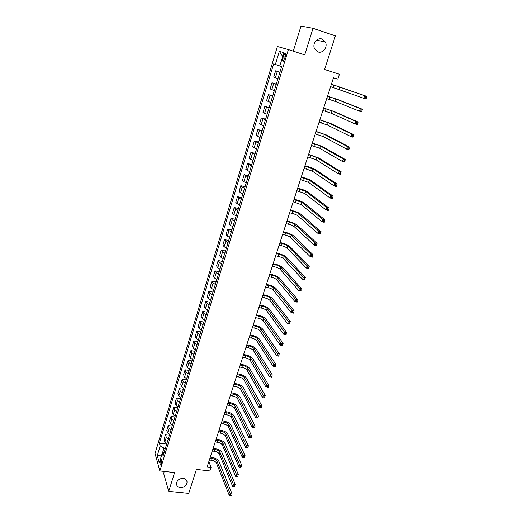 <?xml version="1.0" encoding="UTF-8"?>
<svg xmlns="http://www.w3.org/2000/svg" width="522" height="522" viewBox="0 0 522 522"><rect width="100%" height="100%" fill="white"/><g stroke="black" fill="none" stroke-linecap="round" stroke-linejoin="round"><path stroke-width="0.78" d="M183.202 478.413C185.512 478.785 186.804 479.979 187.078 482.002C186.661 485.538 184.41 487.378 180.325 487.528C177.982 487.163 176.677 485.956 176.423 483.894C176.873 480.37 179.131 478.543 183.202 478.413M322.054 39.052L325.395 42.08C328.025 46.98 322.87 53.812 317.989 51.926L314.538 48.729C312.065 43.822 317.232 37.153 322.054 39.052M161.305 463.914C161.885 461.2 161.8 459.784 161.044 459.66L160.43 460.848C159.849 463.556 159.934 464.971 160.691 465.102L161.305 463.914M164.28 471.444L163.667 473.428L168.737 491.359L188.749 493.381L196.429 469.422L209.916 470.942L211.077 467.379L208.859 461.578M277.404 46.517L155.034 453.481L159.869 470.955L288.385 49.597L277.404 46.517M288.385 49.597L304.717 54.888L312.998 28.305L300.985 26.1L293.286 51.182M312.998 28.305L335.372 35.881L324.593 69.504L339.424 74.254L337.838 79.122L333.499 77.745L207.123 466.922L211.077 467.379M283.59 55.743L282.924 57.942C282.311 60.389 282.441 61.485 283.309 61.237L285.469 56.324C286.082 53.87 285.952 52.774 285.084 53.022L283.59 55.743L285.462 56.343M279.838 65.955L273.645 63.899L159.393 443.185L166.707 444.085M275.348 64.5L279.329 51.319L283.87 52.67L279.799 66.079L281.593 66.712L163.105 455.902L162.27 453.044L159.301 462.838L157.272 455.602L160.195 445.925L159.393 443.185M168.737 491.359L174.589 472.573L159.869 470.955M165.415 448.32L163.96 448.144L162.512 452.913M279.877 72.343L275.596 70.829L279.923 72.18M166.818 443.713L164.887 442.017L164.065 439.296L165.481 434.624L169.435 435.126M169.578 434.643L167.634 432.966L166.792 430.291L168.214 425.58L172.182 426.102M172.358 425.508L170.4 423.844L169.539 421.215L170.975 416.465L174.948 417.006M175.164 416.302L173.193 414.651L172.306 412.067L173.754 407.277L177.741 407.839M177.989 407.016L175.999 405.392L175.098 402.847L176.553 398.025L180.547 398.606M180.834 397.666L178.831 396.054L177.911 393.555L179.379 388.701L183.385 389.295M183.705 388.244L181.689 386.645L180.742 384.199L182.224 379.298L186.237 379.918M186.595 378.744L184.566 377.165L183.6 374.763L185.088 369.83L189.114 370.463M189.512 369.165L187.463 367.612L186.478 365.256L187.979 360.278L192.018 360.937M192.448 359.514L190.386 357.981L189.375 355.671L190.895 350.66L194.941 351.339M195.411 349.786L193.329 348.272L192.298 346.014L193.832 340.957L197.884 341.662M198.399 339.979L196.298 338.484L195.248 336.279L196.787 331.183L200.853 331.907M201.407 330.093L199.293 328.619L198.216 326.465L199.769 321.33L203.848 322.074M204.441 320.13L202.308 318.674L201.211 316.573L202.777 311.399L206.862 312.163M207.495 310.088L205.348 308.652L204.226 306.603L205.805 301.39L209.909 302.179M210.581 299.961L208.415 298.551L207.273 296.555L208.865 291.296L212.969 292.105M213.687 289.749L211.508 288.359L210.34 286.421L211.945 281.117L216.062 281.952M216.819 279.459L214.627 278.089L213.433 276.21L215.051 270.859L219.175 271.721M219.984 269.078L217.765 267.74L216.545 265.907L218.176 260.524L222.32 261.405M223.168 258.618L220.93 257.3L219.69 255.526L221.335 250.097L225.484 251.004M226.378 248.067L224.127 246.769L222.861 245.059L224.519 239.585L228.675 240.512M229.615 237.432L227.344 236.159L226.052 234.508L227.722 228.982L231.898 229.941M232.884 226.705L230.593 225.458L229.275 223.866L230.959 218.3L235.141 219.279M236.179 215.886L233.869 214.666L232.525 213.139L234.221 207.521L238.417 208.526M239.494 204.976L237.171 203.782L235.794 202.314L237.51 196.657L241.719 197.688M242.847 193.975L240.498 192.807L239.102 191.404L240.825 185.695L245.046 186.759M246.221 182.883L243.859 181.741L242.43 180.403L244.172 174.648L248.4 175.738M249.627 171.692L245.79 169.311L247.545 163.503L251.787 164.619M253.066 160.411L249.177 158.12L250.945 152.267L255.199 153.409M256.53 149.031L252.589 146.839L254.377 140.933L258.638 142.101M260.028 137.547L256.034 135.452L257.842 129.495L262.109 130.696M263.551 125.965L259.512 123.975L261.333 117.965L265.613 119.192M267.107 114.285L263.016 112.4L264.85 106.338L269.143 107.597M270.696 102.501L266.553 100.72L268.399 94.606L272.706 95.891M274.311 90.613L270.115 88.936L271.982 82.77L276.301 84.088M277.965 78.62L273.717 77.054L275.596 70.829M276.21 84.394L271.982 82.77M272.569 96.335L268.399 94.606M268.967 108.171L264.85 106.338M265.398 119.903L261.333 117.965M261.855 131.537L257.842 129.495M258.344 143.074L254.377 140.933M254.86 154.505L250.945 152.267M251.415 165.839L247.545 163.503M247.989 177.075L244.172 174.648M244.596 188.22L242.241 187.065L240.825 185.695M241.236 199.267L238.9 198.086L237.51 196.657M237.901 210.222L235.579 209.015L234.221 207.521M234.593 221.087L232.29 219.853L230.959 218.3M231.311 231.866L229.034 230.607L227.722 228.982M228.062 242.547L225.798 241.262L224.519 239.585M224.832 253.144L222.587 251.832L221.335 250.097M221.635 263.649L219.41 262.318L218.176 260.524M218.464 274.07L216.252 272.719L215.051 270.859M215.312 284.412L213.126 283.035L211.945 281.117M212.193 294.662L210.02 293.26L208.865 291.296M209.1 304.828L206.94 303.412L205.805 301.39M206.027 314.916L203.887 313.474L202.777 311.399M202.98 324.925L200.859 323.457L199.769 321.33M199.959 334.85L197.851 333.362L196.787 331.183M196.964 344.696L194.876 343.189L193.832 340.957M193.988 354.464L191.913 352.937L190.895 350.66M191.039 364.154L188.984 362.614L187.979 360.278M188.109 373.772L186.067 372.206L185.088 369.83M185.206 383.311L183.183 381.726L182.224 379.298M182.322 392.772L180.318 391.174L179.379 388.701M179.464 402.168L177.473 400.544L176.553 398.025M176.632 411.486L174.648 409.842L173.754 407.277M173.813 420.732L171.849 419.075L170.975 416.465M171.02 429.906L169.069 428.229L168.214 425.58M168.247 439.009L166.316 437.319L165.481 434.624M160.195 445.925L163.96 448.144M164.319 451.928L162.27 453.044M282.709 56.493L279.329 51.319M157.272 455.602L161.676 455.001M330.609 86.652L363.801 98.312L364.676 95.728L366.966 96.44L331.398 84.212M331.392 84.244L364.676 95.728L365.641 96.909L365.289 97.947L366.203 98.234L366.555 97.196L365.641 96.909M366.555 97.196L366.085 99.03L363.801 98.312L365.289 97.947M366.085 99.03L366.203 98.234M326.72 98.625L335.157 101.372L359.443 111.193L360.31 108.628L362.594 109.326L338.086 99.643L327.516 96.165M327.496 96.237L335.94 98.984L360.31 108.628L361.263 109.816L360.917 110.84L361.831 111.121L362.177 110.096L361.263 109.816M362.177 110.096L361.72 111.884L359.443 111.193L360.917 110.84M361.72 111.884L361.831 111.121M322.87 110.488L331.261 113.254L355.13 123.942L355.984 121.404L358.262 122.083L334.178 111.532L323.673 108.015M323.633 108.126L332.038 110.886L355.984 121.404L356.931 122.598L356.591 123.616L357.498 123.89L357.844 122.872L356.931 122.598M357.844 122.872L357.4 124.621L355.13 123.942L356.591 123.616M357.4 124.621L357.498 123.89M319.046 122.252L327.398 125.032L350.849 136.575L351.704 134.063L353.975 134.722L330.296 123.309L319.855 119.766M319.81 119.91L328.168 122.683L351.704 134.063L352.644 135.263L352.298 136.268L353.211 136.536L353.551 135.524L352.644 135.263M353.551 135.524L353.12 137.234L350.849 136.575L352.298 136.268M353.12 137.234L353.211 136.536M315.262 133.913L323.562 136.705L346.615 149.09L347.463 146.597L349.727 147.243L326.459 134.989L316.078 131.407M316.019 131.59L324.325 134.376L347.463 146.597L348.389 147.804L348.05 148.803L348.957 149.064L349.296 148.065L348.389 147.804M349.296 148.065L348.879 149.729L346.615 149.09L348.05 148.803M348.879 149.729L348.957 149.064M311.51 145.475L319.764 148.281L342.419 161.487L343.261 159.021L345.518 159.647L322.648 146.571L312.326 142.95M312.254 143.165L320.521 145.971L343.261 159.021L344.181 160.234L343.841 161.22L344.748 161.474L345.081 160.482L344.181 160.234M345.081 160.482L344.677 162.114L342.419 161.487L343.841 161.22M344.677 162.114L344.748 161.474M307.784 156.933L315.999 159.752L338.263 173.767L339.091 171.32L341.349 171.934L318.87 158.049L308.613 154.395M308.528 154.649L316.75 157.461L339.091 171.32L340.005 172.541L339.678 173.526L340.579 173.767L340.912 172.789L340.005 172.541M340.912 172.789L340.52 174.381L338.263 173.767L339.678 173.526M340.52 174.381L340.579 173.767M304.098 168.293L312.267 171.125L334.145 185.936L334.967 183.516L337.219 184.109L315.125 169.428C313.304 168.365 310.407 167.275 306.447 166.153L304.926 165.742M304.835 166.029L313.011 168.854L334.967 183.516L335.874 184.742L335.548 185.708L336.442 185.949L336.775 184.977L335.874 184.742M336.775 184.977L336.396 186.53L334.145 185.936L335.548 185.708M336.396 186.53L336.442 185.949M300.437 179.555L308.567 182.4L330.067 197.995L330.883 195.593L333.121 196.168L311.412 180.703C309.618 179.594 306.74 178.491 302.793 177.389L301.272 176.991M301.168 177.31L309.305 180.155L330.883 195.593L331.777 196.82L331.45 197.786L332.351 198.014L332.677 197.055L331.777 196.82M332.677 197.055L332.305 198.569L330.067 197.995L331.45 197.786M332.305 198.569L332.351 198.014M296.816 190.726L304.9 193.577L326.028 209.942L326.831 207.56L329.069 208.121L307.732 191.894C305.957 190.732 303.106 189.617 299.165 188.533L297.651 188.142M297.533 188.501L305.631 191.352L326.831 207.56L327.718 208.793L327.398 209.746L328.292 209.975L328.619 209.022L327.718 208.793M328.619 209.022L328.26 210.496L326.028 209.942L327.398 209.746M328.26 210.496L328.292 209.975M293.22 201.799L301.259 204.663L322.022 221.778L322.818 219.416L325.049 219.964L304.085 202.98C302.336 201.779 299.498 200.644 295.569 199.58L294.062 199.202M293.932 199.593L301.984 202.458L322.818 219.416L323.699 220.656L323.379 221.602L324.273 221.824L324.593 220.878L323.699 220.656M324.593 220.878L324.247 222.32L322.022 221.778L323.379 221.602M324.247 222.32L324.273 221.824M289.651 212.78L292.013 213.354C294.63 214.046 296.509 214.816 297.657 215.658L318.048 233.504L318.844 231.168L321.069 231.696L300.463 213.974C298.741 212.728 295.922 211.58 292.007 210.542L290.5 210.17M290.363 210.588L292.725 211.169C295.348 211.867 297.227 212.63 298.375 213.465L318.844 231.168L319.718 232.414L319.399 233.347L320.293 233.562L320.606 232.629L319.718 232.414M320.606 232.629L320.273 234.032L318.048 233.504L319.399 233.347M320.273 234.032L320.293 233.562M286.115 223.664L288.47 224.225C291.08 224.91 292.953 225.687 294.075 226.555L314.12 245.131L314.903 242.815L317.122 243.33L296.874 224.884C295.178 223.586 292.379 222.424 288.47 221.406L286.969 221.047M286.819 221.498L289.181 222.059C291.791 222.744 293.664 223.52 294.793 224.382L314.903 242.815L315.771 244.061L315.458 244.988L316.345 245.196L316.658 244.27L315.771 244.061M316.658 244.27L316.339 245.64L314.12 245.131L315.458 244.988M316.339 245.64L316.345 245.196M282.611 234.463L284.96 235.011C287.563 235.676 289.423 236.459 290.532 237.36L310.218 256.648L310.995 254.351L313.213 254.853L293.318 235.696C291.641 234.352 288.862 233.184 284.966 232.179L283.466 231.827M283.309 232.31L285.664 232.858C288.268 233.53 290.128 234.313 291.237 235.207L310.995 254.351L311.856 255.604L311.543 256.524L312.43 256.726L312.743 255.806L311.856 255.604M312.743 255.806L312.43 257.144L310.218 256.648L311.543 256.524M312.43 257.144L312.43 256.726M279.133 245.17L281.482 245.699C284.072 246.358 285.919 247.147 287.015 248.08L306.355 268.06L307.125 265.789L309.337 266.272L289.795 246.417C288.137 245.033 285.371 243.846 281.488 242.86L279.994 242.521M279.825 243.037L282.174 243.572C284.771 244.231 286.617 245.02 287.713 245.94L307.125 265.789L307.98 267.049L307.673 267.956L308.554 268.151L308.867 267.238L307.98 267.049M308.867 267.238L308.561 268.543L306.355 268.06L307.673 267.956M308.561 268.543L308.554 268.151M275.688 255.787L278.024 256.302C280.614 256.948 282.448 257.751 283.524 258.703L302.532 279.374L303.295 277.117L305.494 277.593L286.291 257.046C284.666 255.617 281.913 254.423 278.043 253.457L276.549 253.124M276.373 253.672L278.715 254.188C281.306 254.834 283.139 255.636 284.222 256.589L303.295 277.117L304.137 278.383L303.83 279.29L304.711 279.472L305.018 278.572L304.137 278.383M305.018 278.572L304.731 279.844L302.532 279.374L303.83 279.29M304.731 279.844L304.711 279.472M272.269 266.318L274.598 266.82C277.182 267.453 279.002 268.262 280.066 269.248L298.734 290.584L299.491 288.353L301.69 288.81L282.826 267.59C281.214 266.122 278.48 264.915 274.624 263.969L273.137 263.643M272.947 264.217L275.283 264.726C277.867 265.359 279.688 266.161 280.758 267.147L299.491 288.353L300.333 289.619L300.026 290.513L300.907 290.695L301.207 289.801L300.333 289.619M301.207 289.801L300.933 291.041L298.734 290.584L300.026 290.513M300.933 291.041L300.907 290.695M268.876 276.758L271.205 277.247C273.776 277.867 275.59 278.683 276.64 279.701L294.976 301.703L295.726 299.484L297.912 299.928L279.381 278.05C277.795 276.536 275.081 275.316 271.231 274.389L269.75 274.076M269.554 274.676L271.884 275.172C274.455 275.792 276.268 276.608 277.319 277.613L295.726 299.484L296.555 300.757L296.255 301.644L297.129 301.82L297.436 300.933L296.555 300.757M297.436 300.933L297.162 302.14L294.976 301.703L296.255 301.644M265.515 287.12L267.832 287.589C270.403 288.196 272.197 289.025 273.234 290.062L291.25 312.717L291.987 310.518L294.173 310.949L275.968 288.418C274.409 286.872 271.708 285.638 267.871 284.725L266.39 284.418M266.181 285.051L268.504 285.527C271.075 286.141 272.875 286.963 273.913 288L291.987 310.518L292.816 311.797L292.516 312.678L293.39 312.848L293.69 311.967L292.816 311.797M293.69 311.967L293.429 313.141L291.25 312.717L292.516 312.678M262.175 297.39L264.491 297.853C267.049 298.447 268.843 299.276 269.861 300.346L287.55 323.633L288.288 321.461L290.467 321.872L272.582 298.708C271.042 297.116 268.36 295.87 264.537 294.982L263.055 294.682M262.84 295.341L265.156 295.804C267.721 296.405 269.509 297.233 270.533 298.297L288.288 321.461L289.11 322.74L288.81 323.607L289.684 323.777L289.978 322.903L289.11 322.74M289.978 322.903L289.73 324.045L287.55 323.633L288.81 323.607M258.866 307.575L261.176 308.026C263.727 308.613 265.509 309.448 266.514 310.544L283.89 334.458L284.62 332.299L286.793 332.703L269.228 308.913C267.708 307.282 265.039 306.022 261.228 305.148L259.754 304.861M259.532 305.546L261.842 305.996C264.393 306.584 266.174 307.425 267.179 308.515L284.62 332.299L285.43 333.584L285.136 334.445L286.01 334.609L286.304 333.747L285.43 333.584M286.304 333.747L286.063 334.856L283.89 334.458L285.136 334.445M255.584 317.683L257.894 318.12C260.432 318.694 262.201 319.542 263.192 320.658L280.262 345.186L280.98 343.045L283.152 343.437L265.9 319.033C264.4 317.363 261.75 316.097 257.946 315.236L256.472 314.955M256.243 315.673L258.547 316.11C261.091 316.684 262.86 317.526 263.858 318.642L280.98 343.045L281.789 344.337L281.495 345.192L282.363 345.349L282.656 344.487L281.789 344.337M282.656 344.487L282.428 345.571L280.262 345.186L281.495 345.192M252.335 327.712L254.632 328.136C257.163 328.697 258.925 329.545 259.904 330.694L276.66 355.821L277.378 353.701L279.538 354.079L262.592 329.069C261.117 327.359 258.481 326.087 254.69 325.245L253.222 324.971M252.981 325.708L255.278 326.139C257.816 326.7 259.578 327.555 260.556 328.69L277.378 353.701L278.174 354.993L277.887 355.841L278.755 355.991L279.042 355.143L278.174 354.993M279.042 355.143L278.82 356.193L276.66 355.821L277.887 355.841M249.105 337.656L251.395 338.067C253.92 338.615 255.669 339.476 256.635 340.644L273.091 366.366L273.802 364.265L275.962 364.63L259.317 339.026C257.861 337.284 255.238 335.992 251.46 335.17L249.992 334.902M249.744 335.672L252.041 336.083C254.573 336.638 256.322 337.499 257.287 338.661L273.802 364.265L274.592 365.557L274.311 366.398L275.172 366.548L275.459 365.707L274.592 365.557M275.459 365.707L275.244 366.725L273.091 366.366L274.311 366.398M245.901 347.522L248.185 347.92C250.71 348.455 252.446 349.322 253.398 350.516L269.554 376.819L270.259 374.737L272.412 375.09L256.067 348.905C254.632 347.123 252.028 345.825 248.257 345.016L246.795 344.761M246.541 345.551L248.824 345.956C251.35 346.497 253.085 347.358 254.044 348.552L271.042 376.036L270.761 376.871L271.623 377.008L271.903 376.173L271.042 376.036M271.903 376.173L271.701 377.171L270.761 376.871M242.723 357.309L245.001 357.694C247.519 358.222 249.242 359.097 250.182 360.31L266.044 387.187L266.749 385.119L268.889 385.458L252.844 358.705C251.428 356.885 248.837 355.58 245.079 354.784L243.624 354.536M243.356 355.358L245.64 355.743C248.152 356.272 249.881 357.146 250.821 358.36L267.525 386.424L267.244 387.246L268.106 387.383L268.386 386.554L267.525 386.424M268.386 386.554L268.191 387.52L267.244 387.246M239.572 367.012L241.843 367.39C244.348 367.906 246.064 368.786 246.991 370.026L262.566 397.464L263.264 395.415L265.404 395.741L249.647 368.421C248.25 366.568 245.673 365.256 241.921 364.473L240.472 364.239M240.198 365.08L242.476 365.452C244.981 365.974 246.697 366.855 247.63 368.095L264.034 396.72L263.754 397.536L264.615 397.666L264.889 396.851L264.034 396.72M264.889 396.851L264.706 397.784L263.754 397.536M236.44 376.649L238.711 377.008C241.21 377.517 242.919 378.404 243.833 379.67L259.121 407.656L259.806 405.62L261.94 405.933L246.469 378.065C245.092 376.179 242.534 374.855 238.795 374.091L237.347 373.856M237.066 374.724L239.337 375.09C241.836 375.599 243.546 376.486 244.459 377.745L260.576 406.925L260.302 407.741L261.157 407.865L261.431 407.056L260.576 406.925M261.431 407.056L261.94 405.933L261.254 407.963L259.121 407.656L260.302 407.741M233.341 386.202L235.605 386.554C238.097 387.05 239.794 387.944 240.694 389.229L255.702 417.757L256.38 415.74L258.514 416.047L243.324 387.637C241.967 385.712 239.422 384.375 235.69 383.631L234.248 383.402M233.954 384.296L236.225 384.649C238.717 385.151 240.414 386.039 241.321 387.324L257.144 417.052L256.87 417.861L257.724 417.978L257.998 417.169L257.144 417.052M257.998 417.169L258.514 416.047L257.829 418.057L255.702 417.757L256.87 417.861M230.261 395.683L232.518 396.022C235.004 396.511 236.688 397.405 237.575 398.717L252.309 427.772L252.987 425.776L255.108 426.069L240.198 397.125C238.861 395.174 236.329 393.829 232.61 393.092L231.168 392.877M230.874 393.79L233.132 394.136C235.618 394.625 237.308 395.519 238.202 396.824L253.744 427.087L253.47 427.89L254.318 428.007L254.592 427.205L253.744 427.087M254.592 427.205L255.108 426.069L254.436 428.066L252.309 427.772L253.47 427.89M227.207 405.092L229.458 405.418C231.938 405.894 233.615 406.801 234.489 408.132L248.948 437.71L249.62 435.726L251.741 436.007L237.099 406.547C235.781 404.557 233.262 403.199 229.556 402.488L228.121 402.273M227.814 403.212L230.072 403.545C232.551 404.021 234.228 404.928 235.102 406.253L250.371 437.044L250.097 437.834L250.945 437.945L251.219 437.155L250.371 437.044M251.219 437.155L251.741 436.007L251.069 437.984L248.948 437.71L250.097 437.834M224.173 414.422L226.424 414.742C228.89 415.205 230.561 416.119 231.422 417.469L245.614 447.563L246.28 445.599L248.394 445.866L234.026 415.89C232.721 413.868 230.222 412.504 226.528 411.806L225.093 411.604M224.78 412.563L227.031 412.882C229.497 413.352 231.168 414.259 232.036 415.61L247.023 446.917L246.756 447.7L247.604 447.811L247.872 447.021L247.023 446.917M247.872 447.021L248.394 445.866L247.728 447.83L245.614 447.563L246.756 447.7M221.165 423.688L223.409 423.988C225.876 424.445 227.533 425.365 228.382 426.742L242.312 457.331L242.971 455.386L245.079 455.641L230.978 425.162C229.693 423.107 227.207 421.737 223.52 421.052L222.085 420.856M221.765 421.841L224.01 422.148C226.476 422.605 228.134 423.518 228.988 424.895L243.702 456.704L243.441 457.481L244.283 457.585L244.55 456.809L243.702 456.704M244.55 456.809L244.283 457.585M242.312 457.331L243.441 457.481M218.183 432.875L220.421 433.169C222.874 433.619 224.525 434.539 225.367 435.935L239.03 467.02L239.683 465.089L241.784 465.337L227.951 434.363C226.678 432.275 224.206 430.898 220.532 430.226L219.103 430.037M218.777 431.041L221.015 431.335C223.475 431.785 225.126 432.712 225.967 434.102L240.414 466.414L240.153 467.183L240.994 467.281L241.255 466.511L240.414 466.414M241.255 466.511L240.994 467.281M239.03 467.02L240.153 467.183M215.221 441.99L217.452 442.278C219.906 442.715 221.543 443.641 222.372 445.057L235.781 476.632L236.427 474.713L238.521 474.955L224.943 443.491C223.697 441.377 221.237 439.987 217.57 439.328L216.147 439.146M215.814 440.176L218.046 440.457C220.499 440.901 222.137 441.827 222.966 443.243L237.151 476.038L236.89 476.808L237.732 476.899L237.993 476.136L237.151 476.038M237.993 476.136L237.732 476.899M235.781 476.632L236.89 476.808M212.284 451.041L214.509 451.315C216.95 451.745 218.581 452.678 219.397 454.114L232.551 486.165L233.197 484.266L235.285 484.488L221.961 452.548C220.728 450.401 218.287 449.011 214.633 448.365L213.211 448.189M212.872 449.24L215.097 449.514C217.543 449.944 219.175 450.877 219.99 452.306L233.915 485.591L233.66 486.347L234.495 486.439L234.756 485.682L233.915 485.591M234.756 485.682L234.495 486.439M232.551 486.165L233.66 486.347M209.368 460.019L211.586 460.287C214.027 460.704 215.645 461.644 216.447 463.099L229.354 495.613L229.993 493.734L232.081 493.949L219.005 461.539C217.791 459.367 215.358 457.964 211.717 457.331L210.294 457.161M209.948 458.231L212.173 458.499C214.607 458.916 216.232 459.856 217.035 461.311L230.704 495.058L230.45 495.815L231.285 495.9L231.54 495.143L230.704 495.058M231.54 495.143L231.285 495.9M229.354 495.613L230.45 495.815M275.407 77.739L277.312 71.481M271.779 89.706L273.665 83.494M268.184 101.562L270.05 95.409M264.615 113.313L266.468 107.212M261.085 124.967L262.918 118.918M257.581 136.516L259.395 130.52M254.103 147.967L255.904 142.023M250.658 159.321L252.446 153.429M247.245 170.577L249.014 164.737M243.859 181.741L245.614 175.947M240.498 192.807L242.241 187.065M237.171 203.782L238.9 198.086M233.869 214.666L235.579 209.015M230.593 225.458L232.29 219.853M227.344 236.159L229.034 230.607M224.127 246.769L225.798 241.262M220.93 257.3L222.587 251.832M217.765 267.74L219.41 262.318M214.627 278.089L216.252 272.719M211.508 288.359L213.126 283.035M208.415 298.551L210.02 293.26M205.348 308.652L206.94 303.412M202.308 318.674L203.887 313.474M199.293 328.619L200.859 323.457M196.298 338.484L197.851 333.362M193.329 348.272L194.876 343.189M190.386 357.981L191.913 352.937M187.463 367.612L188.984 362.614M184.566 377.165L186.067 372.206M181.689 386.645L183.183 381.726M178.831 396.054L180.318 391.174M175.999 405.392L177.473 400.544M173.193 414.651L174.648 409.842M170.4 423.844L171.849 419.075M167.634 432.966L169.069 428.229M164.887 442.017L166.316 437.319M284.79 58.536L282.924 57.942M333.819 85.008L333.036 87.409M339.881 86.978L339.091 89.386M329.917 96.981L329.141 99.363M335.94 98.984L335.157 101.372M326.054 108.85L325.284 111.212M332.038 110.886L331.261 113.254M322.218 120.615L321.454 122.957M328.168 122.683L327.398 125.032M318.42 132.281L317.663 134.604M324.325 134.376L323.562 136.705M314.655 143.844L313.905 146.14M320.521 145.971L319.764 148.281M310.923 155.308L310.179 157.585M316.75 157.461L315.999 159.752M307.217 166.668L306.486 168.932M313.011 168.854L312.267 171.125M303.55 177.937L302.819 180.181M309.305 180.155L308.567 182.4M299.909 189.108L299.184 191.333M305.631 191.352L304.9 193.577M296.3 200.187L295.582 202.392M301.984 202.458L301.259 204.663M292.725 211.169L292.013 213.354M298.375 213.465L297.657 215.658M289.181 222.059L288.47 224.225M294.793 224.382L294.075 226.555M285.664 232.858L284.96 235.011M291.237 235.207L290.532 237.36M282.174 243.572L281.482 245.699M287.713 245.94L287.015 248.08M278.715 254.188L278.024 256.302M284.222 256.589L283.524 258.703M275.283 264.726L274.598 266.82M280.758 267.147L280.066 269.248M271.884 275.172L271.205 277.247M277.319 277.613L276.64 279.701M268.504 285.527L267.832 287.589M273.913 288L273.234 290.062M265.156 295.804L264.491 297.853M270.533 298.297L269.861 300.346M261.842 305.996L261.176 308.026M267.179 308.515L266.514 310.544M258.547 316.11L257.894 318.12M263.858 318.642L263.192 320.658M255.278 326.139L254.632 328.136M260.556 328.69L259.904 330.694M252.041 336.083L251.395 338.067M257.287 338.661L256.635 340.644M248.824 345.956L248.185 347.92M254.044 348.552L253.398 350.516M245.64 355.743L245.001 357.694M250.821 358.36L250.182 360.31M242.476 365.452L241.843 367.39M247.63 368.095L246.991 370.026M239.337 375.09L238.711 377.008M244.459 377.745L243.833 379.67M236.225 384.649L235.605 386.554M241.321 387.324L240.694 389.229M233.132 394.136L232.518 396.022M238.202 396.824L237.575 398.717M230.072 403.545L229.458 405.418M235.102 406.253L234.489 408.132M227.031 412.882L226.424 414.742M232.036 415.61L231.422 417.469M224.01 422.148L223.409 423.988M228.988 424.895L228.382 426.742M221.015 431.335L220.421 433.169M225.967 434.102L225.367 435.935M218.046 440.457L217.452 442.278M222.966 443.243L222.372 445.057M215.097 449.514L214.509 451.315M219.99 452.306L219.397 454.114M212.173 458.499L211.586 460.287M217.035 461.311L216.447 463.099M187.078 482.002L186.537 480.331M325.395 42.08L316.619 40.135M161.415 459.706L161.044 459.66M285.749 53.237L285.084 53.022"/></g></svg>

